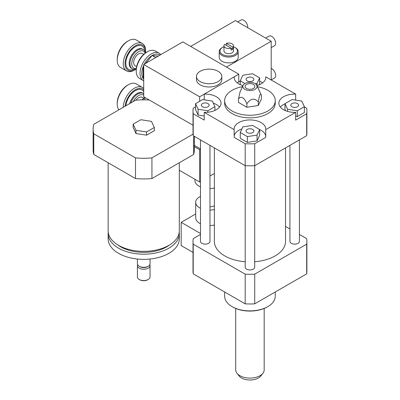 <?xml version="1.0" encoding="UTF-8"?>
<svg xmlns="http://www.w3.org/2000/svg" width="400" height="400" viewBox="0 0 400 400"><rect width="100%" height="100%" fill="white"/><g stroke="black" fill="none" stroke-linecap="round" stroke-linejoin="round"><path stroke-width="0.6" d="M214.37 205.76A7.905 4.565 180 0 1 209.97 206.875M200.48 208.275A13.44 7.76 180 0 1 199.635 207.825A13.44 7.76 180 0 1 195.695 202.335A13.44 7.76 180 0 1 200.48 196.4M214.37 209.485A13.44 7.76 180 0 1 209.97 210.08M200.48 223.765A13.44 7.76 180 0 1 199.635 223.32A13.44 7.76 180 0 1 195.695 217.83L195.695 202.335M214.37 224.98A13.44 7.76 180 0 1 209.97 225.575M200.48 233.49L181.18 222.35L181.18 245.59L193.02 252.43M195.695 213.97L181.18 222.35M200.48 234.45L193.22 238.64A56.93 32.87 0 0 0 193.02 241.395A56.93 32.87 0 0 0 193.22 244.15L245.18 274.15A56.93 32.87 0 0 0 254.725 274.15L306.685 244.15A56.93 32.87 0 0 0 306.885 241.395A56.93 32.87 0 0 0 306.685 238.64L299.425 234.45M291.935 103.585A3.89 2.245 180 0 1 296.17 103.095A3.89 2.245 180 0 1 298.57 105.17A3.89 2.245 180 0 1 294.685 107.415A3.89 2.245 180 0 1 290.795 105.17A3.89 2.245 180 0 1 291.935 103.585M252.7 129.41A3.89 2.245 180 0 1 253.84 130.995A3.89 2.245 180 0 1 249.955 133.24A3.89 2.245 180 0 1 246.065 130.995A3.89 2.245 180 0 1 248.465 128.92A3.89 2.245 180 0 1 252.7 129.41M207.975 106.76A3.89 2.245 180 0 1 203.735 107.245A3.89 2.245 180 0 1 201.335 105.17A3.89 2.245 180 0 1 205.225 102.925A3.89 2.245 180 0 1 209.11 105.17A3.89 2.245 180 0 1 207.975 106.76M297.28 110.77L287.58 109.27L284.98 103.67L292.085 99.57L301.785 101.07L304.385 106.67L297.28 110.77L297.28 116.585L295.675 116.335M287.58 111.39L287.58 109.27M285.54 110.685L284.98 109.48L284.98 103.67M297.28 116.585L304.385 112.48L304.385 106.67M240.25 132.495L242.85 126.895L252.55 125.395L259.655 129.495L257.055 135.095L247.355 136.595L240.25 132.495L240.25 138.305L247.355 142.405L247.355 136.595M257.055 135.095L257.055 140.905L259.655 135.305L259.655 129.495M257.055 140.905L247.355 142.405M202.625 99.57L212.325 101.07L214.925 106.67L207.825 110.77L198.12 109.27L195.525 103.67L202.625 99.57M214.925 110.445L214.925 106.67M207.825 112.24L207.825 110.77M204.235 116.025L198.12 115.08L198.12 109.27M198.12 115.08L195.525 109.48L195.525 103.67M247.205 80.935A3.89 2.245 180 0 1 246.065 79.345A3.89 2.245 180 0 1 249.955 77.1A3.89 2.245 180 0 1 253.84 79.345A3.89 2.245 180 0 1 251.44 81.42A3.89 2.245 180 0 1 247.205 80.935M259.095 84.86L259.655 83.655L259.655 77.845L257.055 83.445L255.275 83.72M257.055 85.57L257.055 83.445M244.92 83.545L240.25 80.85L242.85 75.245L252.55 73.745L259.655 77.845M240.25 84.62L240.25 80.85M304.385 106.9L306.685 108.225A56.93 32.87 180 0 1 306.885 110.98A56.93 32.87 180 0 1 306.685 113.735L295.675 120.095L295.675 112.345A15.815 9.13 180 0 1 278.87 103.235A15.815 9.13 180 0 1 295.675 94.12L295.675 100.125M284.98 103.77A15.815 9.13 0 0 0 280.36 107.11M234.17 129.63A15.815 9.13 180 0 1 234.14 129.06A15.815 9.13 180 0 1 249.955 119.93A15.815 9.13 180 0 1 265.765 129.06A15.815 9.13 180 0 1 265.735 129.63L265.735 137.38L254.725 143.735A56.93 32.87 180 0 1 245.18 143.735L234.17 137.38L234.17 129.63L204.235 112.345L204.235 120.095L193.22 113.735A56.93 32.87 180 0 1 193.02 110.98A56.93 32.87 180 0 1 193.22 108.225L195.525 106.9M265.735 136.235A15.815 9.13 0 0 0 259.655 129.595M241.9 128.95A15.815 9.13 0 0 0 234.17 136.235M204.235 99.82L204.235 94.12A15.815 9.13 180 0 1 221.04 103.235A15.815 9.13 180 0 1 204.235 112.345M219.545 107.11A15.815 9.13 0 0 0 213.28 103.125M259.655 81.075L262.685 82.825M265.735 77.98L265.735 76.84L295.675 94.12M306.885 110.98L306.885 132.93A56.93 32.87 180 0 1 306.685 135.69L306.685 113.735M295.675 112.345L265.735 129.63M306.685 135.69L254.725 165.685L254.725 143.735M204.235 94.12L234.17 76.84L234.17 77.98M237.22 82.825L240.25 81.075M265.735 76.84A15.815 9.13 180 0 1 265.765 77.41A15.815 9.13 180 0 1 256.93 85.605M242.98 85.605A15.815 9.13 180 0 1 234.14 77.41A15.815 9.13 180 0 1 234.17 76.84M246.88 103.73C250.705 98.33 254.525 97.74 258.345 101.955C259.37 94.945 260.395 92.735 261.42 95.335L261.42 98.88L258.345 105.495L246.88 107.27L238.49 102.425L238.49 98.885C241.285 95.695 244.085 97.31 246.88 103.73L246.88 107.27M243.075 85.39A7.115 4.11 180 0 1 248.105 82.48A7.115 4.11 180 0 1 254.985 83.545A7.115 4.11 180 0 1 256.83 85.39A7.115 4.11 180 0 1 249.955 90.555A7.115 4.11 180 0 1 243.075 85.39L240.02 92.015L238.49 98.885M258.345 101.955L258.345 105.495M261.415 95.325L256.83 85.39M253.42 84.445A4.905 2.83 180 0 1 254.215 87.85A4.905 2.83 180 0 1 249.955 89.28A4.905 2.83 180 0 1 245.695 87.85A4.905 2.83 180 0 1 246.98 84.2A4.905 2.83 180 0 1 253.42 84.445M257.43 86.695A25.305 14.61 180 0 1 267.845 90.32A25.305 14.61 180 0 1 275.255 100.65A25.305 14.61 180 0 1 249.955 115.26A25.305 14.61 180 0 1 224.65 100.65A25.305 14.61 180 0 1 242.475 86.695M275.255 100.65L275.255 103.235A25.305 14.61 180 0 1 249.955 117.845A25.305 14.61 180 0 1 224.65 103.235L224.65 100.65M254.725 165.685A56.93 32.87 180 0 1 245.18 165.685L193.22 135.69A56.93 32.87 180 0 1 193.02 132.93L193.02 110.98M245.18 165.685L245.18 143.735M193.22 135.69L193.22 113.735M275.255 291.995L275.255 296.275A25.305 14.61 180 0 1 267.845 306.6A25.305 14.61 180 0 1 232.06 306.6A25.305 14.61 180 0 1 224.65 296.275L224.65 291.995M267.285 306.925L267.845 306.6L267.285 306.925A24.51 14.15 180 0 1 232.62 306.925L232.06 306.6M289.94 228.97L285.535 226.43M245.21 261.755A35.58 20.545 180 0 1 224.795 255.92A35.58 20.545 180 0 1 214.37 241.395L214.37 147.9M285.535 147.9L285.535 241.395A35.58 20.545 180 0 1 254.695 261.755M209.97 145.355L209.97 241.395A4.745 2.74 180 0 1 207.04 243.925A4.745 2.74 180 0 1 201.87 243.33A4.745 2.74 180 0 1 200.48 241.395L200.48 139.875M299.425 139.875L299.425 241.395A4.745 2.74 180 0 1 296.5 243.925A4.745 2.74 180 0 1 291.33 243.33A4.745 2.74 180 0 1 289.94 241.395L289.94 145.355M254.695 165.685L254.695 267.22A4.745 2.74 180 0 1 251.77 269.75A4.745 2.74 180 0 1 246.6 269.155A4.745 2.74 180 0 1 245.21 267.22L245.21 165.685M306.685 244.15L306.685 273.85A56.93 32.87 0 0 0 306.885 271.095L306.885 241.395M193.02 241.395L193.02 271.095A56.93 32.87 0 0 0 193.22 273.85L245.18 303.845A56.93 32.87 0 0 0 254.725 303.845L306.685 273.85M193.22 244.15L193.22 273.85M245.18 274.15L245.18 303.845M254.725 274.15L254.725 303.845M235.72 308.44L235.72 369.875A14.235 8.215 0 0 0 236.96 373.225L239.045 375.915A11.95 6.9 0 0 0 249.955 380A11.95 6.9 0 0 0 260.86 375.915L262.945 373.225A14.235 8.215 0 0 0 264.185 369.875L264.185 308.44M236.96 373.225A14.235 8.215 0 0 0 249.955 378.09A14.235 8.215 0 0 0 262.945 373.225M194.905 179.27L194.905 180.385A14.235 8.215 0 0 0 200.48 186.905M209.97 188.59A14.235 8.215 0 0 0 214.37 188.025M214.37 173.49L209.97 176.03M200.48 181.51L199.635 182L179.305 170.26M200.19 71.275A12.65 7.305 180 0 1 213.98 69.695A12.65 7.305 180 0 1 221.79 76.44A12.65 7.305 180 0 1 209.14 83.745A12.65 7.305 180 0 1 196.485 76.44A12.65 7.305 180 0 1 200.19 71.275M221.79 76.44L221.79 79.67A12.65 7.305 180 0 1 209.14 86.975A12.65 7.305 180 0 1 196.485 79.67L196.485 76.44M151.47 121.36L154.305 127.47L146.555 131.94L135.975 130.305L133.14 124.195L140.885 119.72L151.47 121.36M146.555 131.94L146.555 135.17L154.305 130.695L154.305 127.47M146.555 135.17L135.975 133.53L135.975 130.305M135.975 133.53L133.14 127.42L133.14 124.195M179.305 162.745L179.305 230.81A35.58 20.545 180 0 1 168.88 245.335A35.58 20.545 180 0 1 130.105 249.785A35.58 20.545 180 0 1 108.14 230.81L108.14 162.745M169.7 244.845A32.42 18.715 180 0 1 166.645 246.885A32.42 18.715 180 0 1 117.745 244.845M179.22 232.23A35.58 20.545 180 0 1 179.305 233.65A35.58 20.545 180 0 1 168.88 248.175A35.58 20.545 180 0 1 130.105 252.625A35.58 20.545 180 0 1 108.14 233.65A35.58 20.545 180 0 1 108.225 232.23M179.305 233.65L179.305 238.815A35.58 20.545 180 0 1 168.88 253.34A35.58 20.545 180 0 1 130.105 257.79A35.58 20.545 180 0 1 108.14 238.815L108.14 233.65M150.045 259.03L150.045 263.67A6.325 3.65 180 0 1 148.195 266.25A6.325 3.65 180 0 1 139.25 266.25A6.325 3.65 180 0 1 137.395 263.67L137.395 259.03M147.355 266.735L148.195 266.25L147.355 266.735A5.14 2.965 180 0 1 140.085 266.735L139.25 266.25M149.82 264.64A6.325 3.65 180 0 1 150.045 265.605A6.325 3.65 180 0 1 148.195 268.19A6.325 3.65 180 0 1 141.3 268.98A6.325 3.65 180 0 1 137.395 265.605A6.325 3.65 180 0 1 137.62 264.64M150.045 265.605L150.045 276.905A6.325 3.65 180 0 1 148.195 279.485A6.325 3.65 180 0 1 139.25 279.485A6.325 3.65 180 0 1 137.395 276.905L137.395 265.605M147.635 279.81L148.195 279.485L147.635 279.81A5.535 3.195 180 0 1 139.805 279.81L139.25 279.485M193.02 125.24L143.72 96.78L143.72 64.5L199.635 96.78L238.77 74.18L182.86 41.9L143.72 64.5M193.06 134.145L151.935 157.89A50.605 29.215 180 0 1 135.51 157.89L93.785 133.8A50.605 29.215 180 0 1 93.115 129.06A50.605 29.215 180 0 1 93.785 124.315L135.51 100.23A50.605 29.215 180 0 1 149.34 100.025M93.115 129.06L93.115 149.72A50.605 29.215 0 0 0 93.785 154.46L135.51 178.55A50.605 29.215 0 0 0 151.935 178.55L193.655 154.46A50.605 29.215 0 0 0 194.325 149.72L194.325 136.325M93.785 133.8L93.785 154.46M135.51 157.89L135.51 178.55M193.655 135.94L193.655 154.46M151.935 178.55L151.935 157.89M144.84 97.425L144.84 99.85M199.635 101.295L199.635 96.78M200.48 148.915L194.325 145.365M199.635 182L199.635 149.72L194.325 146.655M199.635 149.72L200.48 149.23M238.77 74.18L238.77 81.93M147.41 51.78L146.515 52.295A14.55 8.4 120 0 0 136.23 70.115L136.23 71.15A15.815 9.13 -60 0 1 147.41 51.78A15.815 9.13 -60 0 1 155.32 50.995L159.12 53.19A15.815 9.13 120 0 0 144.44 60.525A15.815 9.13 120 0 0 141.49 78.875A15.815 9.13 120 0 0 143.305 80.585A15.815 9.13 120 0 0 143.72 80.8M143.305 80.585L139.505 78.385A15.815 9.13 -60 0 1 136.23 71.15M160.765 54.66A15.815 9.13 120 0 0 159.12 53.19M143.16 78.435A14.55 8.4 -60 0 1 143.16 66.7L143.12 78.51L143.72 78.855M143.72 65.91L143.16 66.7M143.235 66.515A14.55 8.4 -60 0 1 143.72 65.365M144.31 64.16A14.55 8.4 -60 0 1 152.035 55.565L145.84 63.275M158.38 56.035L152.035 55.565M152.18 55.48A14.55 8.4 -60 0 1 159.905 55.155M143.72 79.125A14.55 8.4 -60 0 1 143.28 78.6M145.475 52.96A11.07 6.39 120 0 0 143.33 49.555A11.07 6.39 120 0 0 132.26 55.945A11.07 6.39 120 0 0 132.26 68.725A11.07 6.39 120 0 0 136.28 68.88M136.315 68.55A9.805 5.66 -60 0 1 133.785 56.825A9.805 5.66 -60 0 1 145.2 53.15M143.73 54.35L142.245 53.495A7.115 4.11 120 0 0 135.13 57.6A7.115 4.11 120 0 0 135.13 65.82L136.615 66.675M145.62 50.745A15.815 9.13 120 0 0 142.345 43.505A15.815 9.13 120 0 0 126.535 52.64A15.815 9.13 120 0 0 126.535 70.9A15.815 9.13 120 0 0 134.44 70.115L135.335 69.6A14.55 8.4 -60 0 1 125.045 63.66A14.55 8.4 -60 0 1 135.335 45.84A14.55 8.4 -60 0 1 145.62 51.78L145.62 50.745M145.62 51.78A14.55 8.4 -60 0 1 145.58 52.885M136.27 69.01A14.55 8.4 -60 0 1 135.335 69.6M126.535 70.9L120.495 67.41A15.815 9.13 -60 0 1 117.22 60.175A15.815 9.13 -60 0 1 128.4 40.805A15.815 9.13 -60 0 1 136.31 40.02L142.345 43.505M128.4 40.805L127.505 41.32A14.55 8.4 120 0 0 117.22 59.14L117.22 60.175M152.065 55.45L155.73 57.565M143.72 66.925L143.12 66.58M144.765 97.38A14.55 8.4 120 0 0 142.135 99.855M142.48 99.85A15.815 9.13 -60 0 1 144.84 97.51M143.72 93.715A11.07 6.39 120 0 0 143.33 93.455A11.07 6.39 120 0 0 130.835 102.93M133.39 101.45A9.805 5.66 -60 0 1 143.72 95.145M143.73 98.25L142.245 97.395A7.115 4.11 120 0 0 136.01 100.185M143.72 88.545A15.815 9.13 120 0 0 142.345 87.41A15.815 9.13 120 0 0 130.265 91.535A15.815 9.13 120 0 0 123.26 107.3M125.11 106.235A14.55 8.4 -60 0 1 132.745 91.62A14.55 8.4 -60 0 1 143.72 89.9M118.85 109.845A15.815 9.13 -60 0 1 117.22 104.075A15.815 9.13 -60 0 1 128.4 84.705A15.815 9.13 -60 0 1 136.31 83.925L142.345 87.41M128.4 84.705L127.505 85.225A14.55 8.4 120 0 0 117.22 103.04L117.22 104.075M232.795 49.105A4.745 2.74 180 0 1 231.115 50.07L231.115 48.135L224.62 44.385A4.745 2.74 -0 0 0 223.96 45.775A4.745 2.74 -0 0 0 226.355 48.155A4.745 2.74 -0 0 0 231.115 48.135L232.795 49.105L232.795 47.165A4.745 2.74 -0 0 0 233.45 45.775A4.745 2.74 -0 0 0 231.06 43.395A4.745 2.74 -0 0 0 226.295 43.415L232.795 47.165M226.295 45.355L226.295 43.415M223.96 46.73A8.7 5.02 -0 0 0 222.555 47.39L221.995 47.71A9.49 5.48 -0 0 0 219.22 51.585A9.49 5.48 -0 0 0 228.705 57.065A9.49 5.48 -0 0 0 238.195 51.585A9.49 5.48 -0 0 0 235.415 47.71L234.855 47.39A8.7 5.02 -0 0 0 233.45 46.73M238.195 51.585L238.195 57.395A9.49 5.48 180 0 1 228.705 62.875A9.49 5.48 180 0 1 219.22 57.395L219.22 51.585M221.995 47.71L222.555 47.39A8.7 5.02 -0 0 0 222.555 54.49A8.7 5.02 -0 0 0 234.855 54.49A8.7 5.02 -0 0 0 234.855 47.39M223.96 45.775L223.96 50.94A4.745 2.74 -0 0 0 228.705 53.68A4.745 2.74 -0 0 0 233.45 50.94L233.45 45.775M271.2 68.42A5.535 3.195 60 0 1 271.76 68.695A5.535 3.195 60 0 1 275.375 73.57A5.535 3.195 60 0 1 274.525 78.005L271.2 79.93M237.71 21.92L241.035 20A5.535 3.195 60 0 1 243.805 20.275A5.535 3.195 60 0 1 247.675 27.675M239.33 22.855L235.415 20.595L190.685 46.42L226.47 67.08L271.2 41.255L239.33 22.855M271.2 79.995L271.2 41.255M271.2 47.65L274.525 45.725A5.535 3.195 -120 0 0 275.375 41.29A5.535 3.195 -120 0 0 271.76 36.415A5.535 3.195 -120 0 0 268.99 36.14L265.665 38.06M143.33 49.555L142.545 49.1A11.07 6.39 120 0 0 131.475 55.49A11.07 6.39 120 0 0 131.475 68.275L132.26 68.725M144.78 51.025A13.44 7.76 120 0 0 134.975 46.96A13.44 7.76 120 0 0 125.835 62.79A13.44 7.76 120 0 0 134.26 69.245M143.33 93.455L142.545 93.005A11.07 6.39 120 0 0 129.7 103.58M143.72 91.615A13.44 7.76 120 0 0 133.575 91.85A13.44 7.76 120 0 0 125.895 105.78"/></g></svg>
